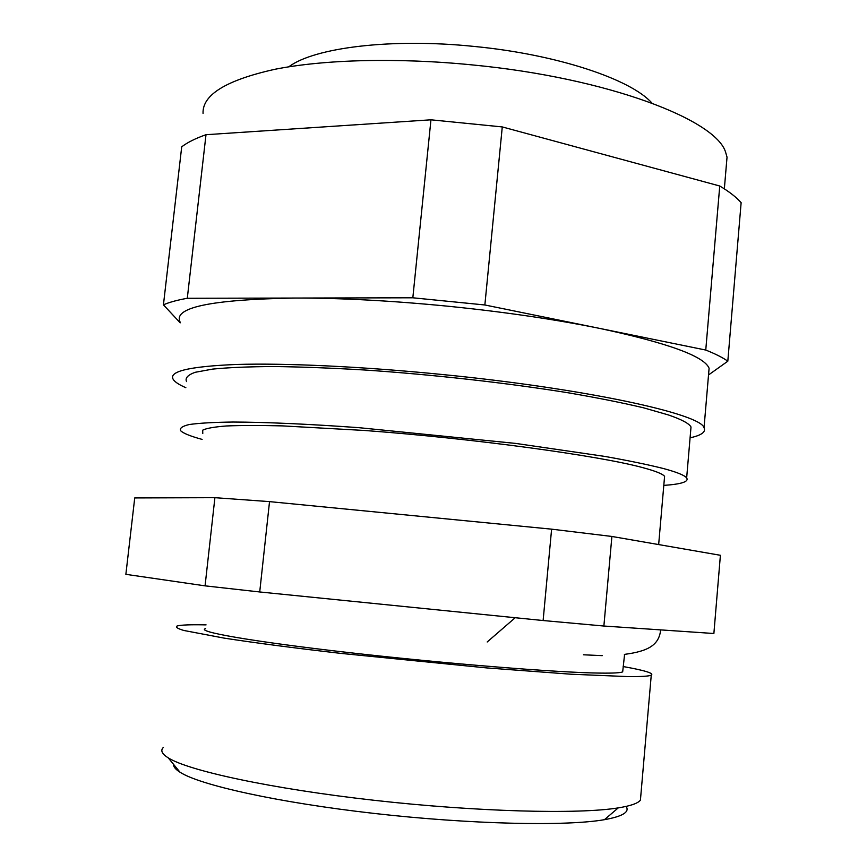 <?xml version="1.0" encoding="UTF-8"?>
<svg xmlns="http://www.w3.org/2000/svg" width="867" height="867" viewBox="0 0 867 867"><rect width="100%" height="100%" fill="white"/><g stroke="black" fill="none" stroke-linecap="round" stroke-linejoin="round"><path stroke-width="1.3" d="M719.751 186.004L705.76 350.051C715.513 353.931 722.861 357.648 727.814 361.203L741.133 202.683C736.386 197.243 729.255 191.683 719.751 186.004L502.275 126.929L484.859 304.978L600.018 328.474C667.893 343.007 704.253 356.261 709.098 368.247L708.61 373.959M205.999 134.699C195.552 138.384 187.456 142.416 181.712 146.816L163.43 304.848C169 302.345 176.955 300.155 187.294 298.281L205.999 134.699L430.953 119.809L412.833 297.793L484.859 304.978M430.953 119.809L502.275 126.929M203.051 113.447C202.228 94.817 226.233 80.089 275.067 69.262C324.106 59.498 397.563 57.482 472.439 64.927C607.442 77.835 716.749 119.884 725.722 152.603L727.034 157.165L726.123 167.819M288.798 66.813C314.071 47.663 391.375 37.866 474.26 46.45C557.178 54.437 630.959 79.298 651.93 103.054M185.852 387.69C179.664 385.013 175.6 382.455 173.671 380.017C167.244 371.65 188.161 366.47 236.431 364.465C285.221 362.98 362.157 366.524 441.552 374.436C586.059 388.611 701.002 414.014 704.037 427.745C706.085 431.983 701.436 435.342 690.089 437.813M180.271 322.394C172.284 307.601 210.616 299.494 295.257 298.042C340.926 297.988 391.96 300.73 448.347 306.257C504.724 311.99 555.27 319.392 600.018 328.474L705.76 350.051M690.663 431.127L691.01 426.998C689.102 423.475 681.603 419.476 668.5 414.979L643.574 407.815C622.604 402.83 597.645 397.845 568.676 392.87C508.04 383.051 433.251 374.62 365.094 370.025C331.844 368.042 301.586 366.882 274.33 366.535C249.349 366.643 228.801 367.5 212.675 369.093L195.108 372.311C187.781 374.999 184.931 378.088 186.546 381.588M187.294 298.281L412.833 297.793M180.217 322.838L163.43 304.848M727.814 361.203L708.523 374.956M205.652 628.629C194.999 631.425 251.181 641.45 348.762 652.58C446.169 663.721 558.803 672.716 600.69 673.106C613.218 673.258 620.555 672.846 622.679 671.882L624.587 654.368M583.458 654.791L602.251 655.647M163.44 747.376C160.232 750.345 161.836 753.846 168.241 757.856C188.421 770.752 271.284 788.753 374.251 800.306C477.153 811.891 578.603 814.427 618.236 807.892C630.667 805.876 638.058 803.297 640.42 800.143L640.789 795.787M623.145 666.539C644.875 670.44 654.249 673.323 651.258 675.165C648.993 676.227 641.212 676.704 627.914 676.596L571.158 674.223L486.918 667.937L340.633 653.36C293.946 647.974 253.771 642.696 224.054 638.101L183.847 630.472C177.399 628.542 175.167 627.047 177.15 625.985C180.986 624.912 190.632 624.543 206.075 624.879M543.121 620.534L551.607 529.163L611.896 536.456L720.401 555.292L713.877 633.506L603.876 626.028L543.121 620.534L259.721 591.966L205.067 585.854L125.867 574.333L134.732 497.929L214.908 497.68L269.529 501.625L259.721 591.966M205.067 585.854L214.908 497.68M611.896 536.456L603.876 626.028M551.607 529.163L269.529 501.625M626.104 806.408C629.908 811.978 622.679 816.411 604.429 819.683C566.346 826.403 470.944 824.398 374.468 813.463C277.928 802.56 199.692 785.09 179.989 772.194C175.513 769.343 173.378 766.742 173.573 764.369M622.679 671.882L622.799 670.484M664.35 479.083L664.588 476.351C662.67 473.913 655.333 470.987 642.566 467.584C598.707 455.641 474.173 438.594 364.844 430.487L282.523 425.892C259.84 425.329 241.167 425.35 226.482 425.968C214.279 426.9 206.346 428.298 202.683 430.173L202.78 433.489M202.109 439.396C190.859 436.329 183.793 433.522 180.921 430.986C179.187 428.417 181.94 426.271 189.179 424.537C199.128 423.107 213.781 422.272 233.147 422.034C265.389 422.142 308.815 424.05 359.09 427.691L515.778 443.427L604.906 456.432C629.074 460.745 648.711 464.81 663.84 468.635C677.051 472.233 684.659 475.333 686.653 477.912C689.07 481.684 681.462 484.176 663.808 485.39M724.346 188.843L727.034 157.165M704.037 427.745L709.098 368.247M660.654 629.886C659.083 644.994 648.386 651.269 624.392 654.39M651.258 675.165L640.42 800.143M604.429 819.683L618.236 807.892M179.989 772.194L168.241 757.856M658.66 544.574L664.588 476.351M487.189 641.981L515.215 617.716M686.653 477.912L691.01 426.998"/></g></svg>
